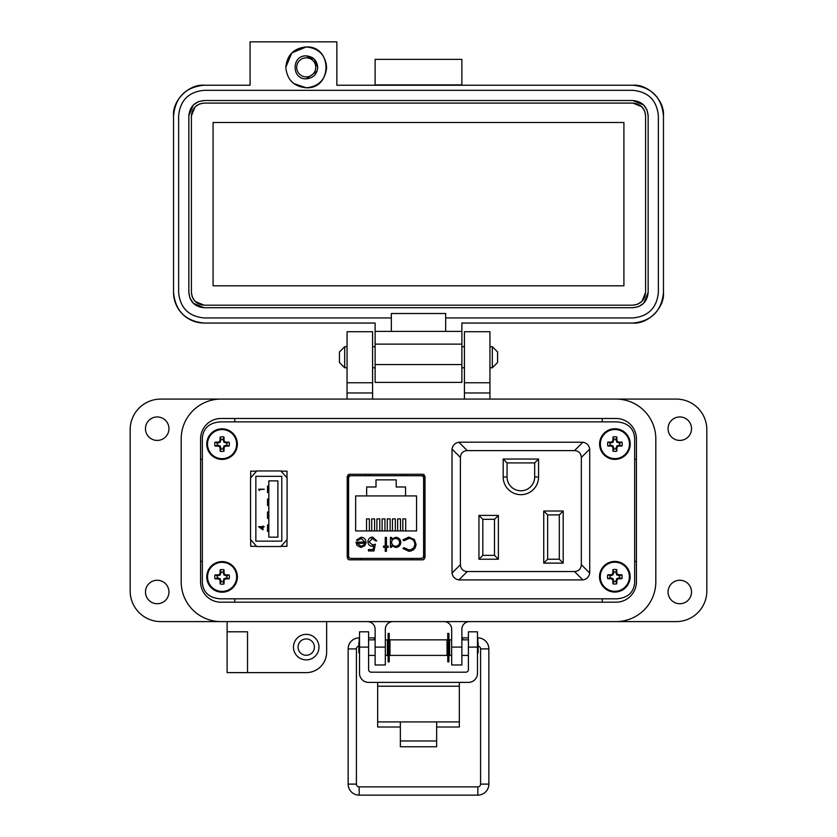 <?xml version="1.0" encoding="UTF-8"?>
<svg xmlns="http://www.w3.org/2000/svg" width="837" height="837" viewBox="0 0 837 837"><rect width="100%" height="100%" fill="white"/><g stroke="black" fill="none" stroke-linecap="round" stroke-linejoin="round"><path stroke-width="1.26" d="M250.681 471.147L250.681 477.812L250.681 471.147L256.593 471.147L250.681 471.147M250.681 546.331L250.681 539.677L250.681 546.331L256.593 546.331M286.976 471.147L281.054 471.147L286.976 471.147L286.976 477.812L286.976 471.147M286.976 546.331L286.976 539.677L286.976 546.331L281.054 546.331M634.655 582.929L634.655 437.751C633.619 428.094 627.698 422.8 616.911 421.869L220.089 421.869C209.302 422.8 203.381 428.094 202.345 437.751L202.345 582.929C203.381 592.586 209.302 597.88 220.089 598.811L616.911 598.811C627.698 597.88 633.619 592.586 634.655 582.929L634.655 437.751M348.161 474.579L348.161 559.524M423.993 559.566L423.993 474.537M423.993 475.824L421.817 475.824M350.4 475.824L348.161 475.824M616.911 421.869L220.089 421.869M202.345 437.751L202.345 582.929M220.089 598.811L616.911 598.811M424.997 476.368L423.051 474.276L349.165 474.276L347.219 476.368L347.219 557.735L349.165 559.827L423.051 559.827L424.997 557.735L424.997 476.368M287.101 477.958L280.876 470.959L256.771 470.959L250.545 477.958L250.545 539.53L256.771 546.53L280.876 546.53L287.101 539.53L287.101 477.958M281.787 476.337L255.86 476.337L255.86 541.152L281.787 541.152L281.787 476.337M259.292 490.555L259.292 489.708L264.272 489.206L258.727 489.206L259.292 490.555M277.894 480.888L268.823 480.888L268.823 537.145L277.894 537.145L277.894 480.888M262.996 529.821L262.996 527.184L264.272 526.693L262.996 526.693L262.996 526.044L262.42 526.693L258.581 526.693L262.996 529.821M260.014 527.184L262.42 528.838L262.42 527.184L260.014 527.184M268.823 492.543L267.526 492.543L267.526 486.056L268.823 486.056M268.823 505.506L267.526 505.506L267.526 499.019L268.823 499.019M268.823 518.459L267.526 518.459L267.526 511.982L268.823 511.982M268.823 531.422L267.526 531.422L267.526 524.945L268.823 524.945M351.153 558.394L421.063 558.394A2.553 2.553 0 0 0 423.616 555.841L423.616 478.262A2.553 2.553 0 0 0 421.063 475.719L351.153 475.719A2.553 2.553 0 0 0 348.6 478.262L348.6 555.841A2.553 2.553 0 0 0 351.153 558.394L360.339 558.394L360.339 559.827M357.064 545.536L355.987 542.114L364.817 542.114L361.218 538.484L357.587 540.556L356.51 539.991L361.061 537.27C364.147 537.532 365.8 539.216 366.031 542.345L364.89 545.64L361.029 547.482L357.064 545.536L355.987 542.114M386.453 546.101L388.19 546.101L388.19 547.304L386.453 547.304L386.453 551.29L385.24 551.29L385.24 547.304L383.513 547.304L383.513 546.101L385.24 546.101L385.24 537.438L386.453 537.438L386.453 546.101M408.77 537.092L414.346 539.457L416.052 544.27C415.633 548.653 413.206 550.987 408.791 551.29L402.9 548.465L403.957 547.649L408.864 549.909C412.484 549.647 414.482 547.743 414.849 544.176C414.461 540.576 412.442 538.683 408.78 538.484L403.957 540.733L402.9 539.928L408.77 537.092M355.641 495.933L366.669 495.933L366.669 486.988L376.001 486.988L376.001 479.863L396.215 479.863L396.215 486.988L405.547 486.988L405.547 495.933L416.575 495.933L416.575 530.93L355.641 530.93L355.641 495.933M400.818 542.397C400.494 545.515 398.768 547.21 395.639 547.482L391.643 545.483L391.643 547.304L390.44 547.304L390.44 537.438L391.643 537.438L391.643 539.143L395.681 537.27C398.82 537.553 400.525 539.269 400.818 542.397C400.525 539.269 398.82 537.553 395.681 537.27M369.148 541.905L372.402 544.887L375.374 544.196L373.993 550.945L368.447 550.945L368.447 549.553L373.04 549.553L373.773 546.006L372.183 546.268C369.504 546.027 368.081 544.563 367.935 541.853C368.144 538.902 369.713 537.312 372.643 537.092L376.765 540.901L375.551 540.901L372.57 538.484L369.148 541.905M421.063 558.394L411.877 558.394L411.877 559.827M366.031 542.345L365.989 543.056M358.1 539.844L357.587 540.556M364.817 542.114L361.218 538.484M403.957 540.733L408.78 538.484M414.849 544.176L414.566 542.345M403.957 547.649L408.864 549.909M411.019 550.997L408.791 551.29M391.643 545.483L395.639 547.482M375.374 544.196L372.402 544.887M374.17 538.902L371.502 538.641M367.935 541.853C368.144 538.902 369.713 537.312 372.643 537.092M423.616 555.841L423.993 537.469M423.993 496.634L423.616 478.262M360.967 546.268L363.52 545.347L360.967 546.268L357.2 543.328L360.967 546.268M405.547 495.933L366.669 495.933M366.533 530.93L366.533 518.898L369.389 518.898L369.389 530.93M376.901 530.93L376.901 518.898L379.768 518.898L379.768 530.93M402.827 530.93L402.827 518.898L405.683 518.898L405.683 530.93M392.459 530.93L392.459 518.898L395.315 518.898L395.315 530.93M387.28 530.93L387.28 518.898L390.136 518.898L390.136 530.93M397.648 530.93L397.648 518.898L400.504 518.898L400.504 530.93M382.09 530.93L382.09 518.898L384.947 518.898L384.947 530.93M371.722 530.93L371.722 518.898L374.578 518.898L374.578 530.93M406.52 475.719L406.52 474.276M369.452 474.276L369.41 475.719M402.806 475.719L402.764 474.276M365.696 475.719L365.696 474.276M391.643 542.355C391.873 539.949 393.202 538.662 395.639 538.484C398.025 538.704 399.354 540.001 399.615 542.386C399.354 544.772 398.025 546.069 395.629 546.268C393.191 546.08 391.862 544.772 391.643 542.355C391.873 539.949 393.202 538.662 395.639 538.484M357.2 543.328L364.691 543.328L363.52 545.347M503.183 459.032L503.183 476.985A17.692 17.692 0 0 0 520.876 494.677A17.692 17.692 0 0 0 538.568 476.985L538.568 459.032L503.183 459.032L507.065 462.924L534.676 462.924L538.568 459.032M563.196 511.009L543.747 511.009L543.747 563.123L563.196 563.123L563.196 511.009L559.304 514.901L559.304 559.231L563.196 563.123M467.245 450.609L574.506 450.609C578.754 450.913 581.035 453.194 581.338 457.441L581.338 564.703C581.035 568.961 578.754 571.232 574.506 571.545L467.245 571.545C462.997 571.232 460.716 568.961 460.402 564.703L460.402 457.441C460.716 453.194 462.997 450.913 467.245 450.609L458.864 442.229L459.754 442.177L582.876 442.229L574.506 450.609M498.381 559.231L498.381 515.414L478.942 515.414L478.942 559.231L498.381 559.231L494.489 555.339L482.823 555.339L478.942 559.231M534.676 462.924L534.676 476.985A13.8 13.8 0 0 1 520.876 490.785A13.8 13.8 0 0 1 507.065 476.985L507.065 462.924M543.747 563.123L547.639 559.231L547.639 514.901L543.747 511.009M547.639 514.901L559.304 514.901M559.304 559.231L547.639 559.231M581.338 457.441L589.719 449.071C588.997 445.232 586.727 442.951 582.876 442.229M458.864 442.229C455.025 442.951 452.744 445.232 452.022 449.071L460.402 457.441M460.402 564.703L452.022 573.083L452.022 449.071M452.022 573.083C452.744 576.923 455.025 579.204 458.864 579.926L467.245 571.545M574.506 571.545L582.876 579.926L458.864 579.926M582.876 579.926C586.727 579.204 588.997 576.923 589.719 573.083L581.338 564.703M589.719 449.071L589.719 573.083M478.942 515.414L482.823 519.306L494.489 519.306L498.381 515.414M494.489 519.306L494.489 555.339M482.823 555.339L482.823 519.306M181.19 438.891L181.19 581.788A39.81 39.81 0 0 0 220.999 621.598L616.001 621.598A39.81 39.81 0 0 0 655.81 581.788L655.81 438.891A39.81 39.81 0 0 0 616.001 399.082L220.999 399.082A39.81 39.81 0 0 0 181.19 438.891L181.19 581.788M636.413 581.788A20.412 20.412 0 0 1 616.001 602.201L220.999 602.201A20.412 20.412 0 0 1 200.587 581.788L200.587 438.891A20.412 20.412 0 0 1 220.999 418.479L616.001 418.479A20.412 20.412 0 0 1 636.413 438.891L636.413 581.788M436.652 727.008L459.335 727.008L459.335 682.396M377.665 682.396L377.665 727.008L400.348 727.008M459.335 721.912L436.652 721.912L436.652 746.761L400.348 746.761L400.348 721.912L377.665 721.912M368.594 647.106L359.523 647.106L359.523 631.809L368.594 631.809L368.594 669.6A2.595 2.595 0 0 0 371.189 672.184L465.811 672.184A2.595 2.595 0 0 0 468.406 669.6L468.406 631.809L477.477 631.809L477.477 647.106L468.406 647.106M359.523 647.106L359.523 673.314A9.071 9.071 0 0 0 368.594 682.396L468.406 682.396A9.071 9.071 0 0 0 477.477 673.314L477.477 647.106M389.969 639.845L389.969 655.402L447.031 655.402L447.031 639.845L389.969 639.845M447.031 652.808L447.753 652.808M448.894 652.808L449.626 652.808M447.031 642.429L447.753 642.429M448.894 642.429L449.626 642.429M387.374 652.808L388.106 652.808M389.247 652.808L389.969 652.808M387.374 642.429L388.106 642.429M389.247 642.429L389.969 642.429M451.677 655.402L449.626 655.402L449.626 639.845L451.677 639.845M461.878 655.402L468.406 655.402M461.878 639.845L468.406 639.845M368.594 655.402L375.122 655.402M385.323 655.402L387.374 655.402L387.374 639.845L385.323 639.845M368.594 639.845L375.122 639.845M477.477 653.477L478.147 652.808L478.147 642.429L477.477 641.759M359.523 641.759L358.853 642.429L358.853 652.808L359.523 653.477M388.106 633.389L388.106 661.847L389.247 661.847L389.247 633.389L388.106 633.389M447.753 633.389L447.753 661.847L448.894 661.847L448.894 633.389L447.753 633.389M358.853 646.164A2.762 2.762 0 0 0 356.416 648.905L356.416 784.112L348.14 784.112A11.038 11.038 0 0 0 359.178 795.15L477.822 795.15A11.038 11.038 0 0 0 488.86 784.112L488.86 648.905A11.038 11.038 0 0 0 477.822 637.867L477.477 637.867M356.416 784.112A2.762 2.762 0 0 0 359.178 786.874L477.822 786.874A2.762 2.762 0 0 0 480.584 784.112L480.584 648.905A2.762 2.762 0 0 0 478.147 646.164M468.406 637.867L462.652 637.867L462.819 639.845L462.652 637.867L461.878 638.003M449.626 640.169L448.894 640.295M447.753 640.493L447.031 640.619M359.523 637.867L359.178 637.867A11.038 11.038 0 0 0 348.14 648.905L348.14 784.112M374.181 639.845L374.348 637.867L368.594 637.867M389.969 640.619L389.247 640.493M388.106 640.295L387.374 640.169M375.122 638.003L374.348 637.867M344.687 367.778L339.414 362.515L339.414 351.969L344.687 346.696L344.687 367.778L347.052 367.778M372.57 367.778L375.122 367.778M461.878 367.778L464.43 367.778M489.948 367.778L492.313 367.778L492.313 346.696L489.948 346.696M344.687 346.696L347.052 346.696M372.57 346.696L375.122 346.696M461.878 346.696L464.43 346.696M492.313 367.778L497.586 362.515L497.586 351.969L492.313 346.696M168.948 591.989A11.739 11.739 0 0 1 157.21 603.728A11.739 11.739 0 0 1 145.471 591.989A11.739 11.739 0 0 1 157.21 580.261A11.739 11.739 0 0 1 168.948 591.989M168.948 428.69A11.739 11.739 0 0 1 157.21 440.419A11.739 11.739 0 0 1 145.471 428.69A11.739 11.739 0 0 1 157.21 416.952A11.739 11.739 0 0 1 168.948 428.69M691.529 428.69A11.739 11.739 0 0 1 679.79 440.419A11.739 11.739 0 0 1 668.052 428.69A11.739 11.739 0 0 1 679.79 416.952A11.739 11.739 0 0 1 691.529 428.69M691.529 591.989A11.739 11.739 0 0 1 679.79 603.728A11.739 11.739 0 0 1 668.052 591.989A11.739 11.739 0 0 1 679.79 580.261A11.739 11.739 0 0 1 691.529 591.989M318.981 647.106A12.754 12.754 0 0 1 306.227 659.87A12.754 12.754 0 0 1 293.463 647.106A12.754 12.754 0 0 1 306.227 634.352A12.754 12.754 0 0 1 318.981 647.106M306.227 655.277A8.161 8.161 0 0 1 298.056 647.106A8.161 8.161 0 0 1 306.227 638.945A8.161 8.161 0 0 1 314.388 647.106A8.161 8.161 0 0 1 306.227 655.277M227.12 631.799L247.532 631.799L247.532 672.624L227.12 672.624L227.12 621.598L160.777 621.598A30.624 30.624 0 0 1 130.164 590.974L130.164 429.705A30.624 30.624 0 0 1 160.777 399.082L347.052 399.082L347.052 331.724L372.57 331.724L372.57 392.961L347.052 392.961M489.948 382.76L464.43 382.76L464.43 331.724L489.948 331.724L489.948 399.082L676.223 399.082A30.624 30.624 0 0 1 706.836 429.705L706.836 590.974A30.624 30.624 0 0 1 676.223 621.598L469.536 621.598A7.659 7.659 0 0 0 461.878 629.246L461.878 664.976L451.677 664.976L451.677 647.106L461.878 647.106M247.532 672.624L306.227 672.624A20.412 20.412 0 0 0 326.639 652.211L326.639 621.598M367.464 621.598A7.659 7.659 0 0 1 375.122 629.246L375.122 647.106L385.323 647.106L385.323 629.246A7.659 7.659 0 0 1 392.982 621.598M444.018 621.598A7.659 7.659 0 0 1 451.677 629.246L451.677 647.106M655.81 581.788L655.81 438.891M464.43 382.76L464.43 399.082M372.57 399.082L372.57 392.961M385.323 647.106L385.323 664.976L375.122 664.976L375.122 647.106M372.57 382.76L347.052 382.76M220.999 602.201A20.412 20.412 0 0 1 200.587 581.788M202.345 459.304L200.587 459.304M200.587 561.376L202.345 561.376M234.778 602.201L234.778 598.811M234.778 421.869L234.778 418.479M602.221 602.201L602.221 598.811M636.413 561.376L634.655 561.376M636.413 459.304L634.655 459.304M602.221 418.479L602.221 421.869M326.639 67.368C325.426 54.97 318.625 48.159 306.227 46.956C332.561 45.69 332.561 89.046 306.227 87.78C318.625 86.567 325.426 79.766 326.639 67.368M306.227 55.88C291.412 55.179 291.412 79.557 306.227 78.845C313.195 78.165 317.024 74.336 317.704 67.368C317.024 60.39 313.195 56.56 306.227 55.88L314.346 59.249L317.704 67.368M461.878 85.228L461.878 59.364L375.122 59.364L375.122 85.228M632.845 85.228C647.995 83.857 664.829 100.702 663.459 115.851C661.648 97.249 651.437 87.048 632.845 85.228L336.851 85.228L336.851 41.85L250.085 41.85L250.085 85.228L204.155 85.228C185.563 87.048 175.351 97.249 173.541 115.851C172.171 100.702 189.005 83.857 204.155 85.228M375.122 84.882L461.878 84.882M306.227 46.956L291.789 52.93L285.815 67.368C287.018 54.97 293.829 48.159 306.227 46.956M293.787 83.554L306.227 87.78C293.829 86.567 287.018 79.766 285.815 67.368M173.541 292.427L173.541 115.851L173.541 292.427C175.351 311.019 185.563 321.23 204.155 323.051A30.624 30.624 0 0 1 173.541 292.427M663.459 292.427C664.829 307.577 647.995 324.411 632.845 323.051C651.437 321.23 661.648 311.019 663.459 292.427L663.459 115.851L663.459 292.427C661.648 311.019 651.437 321.23 632.845 323.051L461.878 323.051L461.878 331.379L445.671 331.379L445.671 317.945L632.845 317.945C648.34 316.428 656.846 307.922 658.363 292.427L658.363 115.851C656.846 100.346 648.34 91.85 632.845 90.333L204.155 90.333C188.66 91.85 180.154 100.346 178.637 115.851L178.637 292.427C180.154 307.922 188.66 316.428 204.155 317.945L391.329 317.945L391.329 331.379L375.122 331.379L375.122 323.051L204.155 323.051M461.878 331.379L461.878 382.415L375.122 382.415L375.122 344.133L461.878 344.133M632.845 323.051L461.878 323.051M375.122 331.379L375.122 344.133M445.671 331.379L391.329 331.379M391.329 317.945L391.329 313.519L445.671 313.519L445.671 317.945M204.155 90.333L632.845 90.333M198.474 101.633L204.155 100.534L632.845 100.534L643.59 104.949M643.663 105.023L646.98 109.982M647.064 110.17L648.152 115.851L648.152 292.427L643.747 303.172M643.663 303.256L638.715 306.562M638.526 306.645L632.845 307.734L204.155 307.734L193.41 303.329M193.337 303.256L190.02 298.296M189.936 298.108L188.848 292.427L188.848 115.851L193.253 105.096M193.337 105.023L198.285 101.706M317.045 71.208L306.227 78.845M188.848 115.851C189.758 106.55 194.864 101.444 204.155 100.534M204.155 307.734C194.864 306.823 189.758 301.728 188.848 292.427M648.152 292.427C647.242 301.728 642.136 306.823 632.845 307.734M632.845 100.534C642.136 101.444 647.242 106.55 648.152 115.851M645.599 115.851L645.599 292.427C644.804 300.138 640.546 304.386 632.845 305.181L204.155 305.181C196.454 304.386 192.196 300.138 191.401 292.427L191.401 115.851C192.196 108.14 196.454 103.893 204.155 103.087L632.845 103.087C640.546 103.882 644.804 108.14 645.599 115.851L644.689 111.122M645.599 292.427L641.937 301.372M641.864 301.446L637.742 304.208M637.574 304.27L632.845 305.181M632.845 103.087L641.791 106.749M641.864 106.833L644.626 110.944M191.401 115.851L195.063 106.906M195.136 106.833L199.258 104.07M199.426 103.997L204.155 103.087M204.155 305.181L195.209 301.519M195.136 301.446L192.374 297.323M192.311 297.156L191.401 292.427M213.09 122.484L623.91 122.484L623.91 285.794L213.09 285.794L213.09 122.484M306.227 57.826A9.542 9.542 0 0 1 315.758 67.368A9.542 9.542 0 0 1 306.227 76.899A9.542 9.542 0 0 1 296.685 67.368A9.542 9.542 0 0 1 306.227 57.826M616.053 448.799L616.785 445.933L619.652 445.2A4.865 4.865 0 0 0 619.652 442.94L616.785 442.198L616.053 439.331A4.865 4.865 0 0 0 613.793 439.331L613.05 442.198L610.183 442.94A4.865 4.865 0 0 0 610.183 445.2L613.05 445.933L613.793 448.799A4.865 4.865 0 0 0 616.053 448.799L616.848 451.133A22.201 1.936 -90 0 0 616.921 447.889A22.16 1.936 -67.5 0 0 617.465 446.613A22.16 1.936 -22.5 0 0 618.742 446.069A22.201 1.936 0 0 0 621.985 446.006A7.324 7.324 0 0 0 621.985 442.135A22.201 1.936 180 0 0 618.742 442.062A22.16 1.936 -157.5 0 0 617.465 441.528A22.16 1.936 -112.5 0 0 616.921 440.252A22.201 1.936 -90 0 0 616.848 437.008A7.324 7.324 0 0 0 612.987 437.008A22.201 1.936 90 0 0 612.914 440.252A22.16 1.936 112.5 0 0 612.37 441.528A22.16 1.936 157.5 0 0 611.094 442.062A22.201 1.936 180 0 0 607.861 442.135A7.324 7.324 0 0 0 607.861 446.006A22.201 1.936 0 0 0 611.094 446.069A22.16 1.936 22.5 0 0 612.37 446.613A22.16 1.936 67.5 0 0 612.914 447.889A22.201 1.936 90 0 0 612.987 451.133A7.324 7.324 0 0 0 616.848 451.133M619.652 442.94L621.985 442.135M630.23 444.07A15.307 15.307 0 0 0 614.923 428.753A15.307 15.307 0 0 0 599.606 444.07A15.307 15.307 0 0 0 614.923 459.377A15.307 15.307 0 0 0 630.23 444.07M614.923 458.624A14.553 14.553 0 0 0 629.466 444.07A14.553 14.553 0 0 0 614.923 429.517A14.553 14.553 0 0 0 600.37 444.07A14.553 14.553 0 0 0 614.923 458.624M616.053 439.331L616.848 437.008M613.793 439.331L612.987 437.008M616.053 440.419L616.921 440.252M616.785 442.198L617.465 441.528M618.564 442.94L618.742 442.062M619.652 445.2L621.985 446.006M618.564 445.2L618.742 446.069M616.785 445.933L617.465 446.613M616.053 447.711L616.921 447.889M613.793 448.799L612.987 451.133M613.793 447.711L612.914 447.889M613.05 445.933L612.37 446.613M611.272 445.2L611.094 446.069M610.183 445.2L607.861 446.006M610.183 442.94L607.861 442.135M611.272 442.94L611.094 442.062M613.05 442.198L612.37 441.528M613.793 440.419L612.914 440.252M615.959 581.474L616.702 578.618L619.558 577.875A4.865 4.865 0 0 0 619.558 575.615L616.702 574.883L615.959 572.016A4.865 4.865 0 0 0 613.699 572.016L612.966 574.883L610.1 575.615A4.865 4.865 0 0 0 610.1 577.875L612.966 578.618L613.699 581.474A4.865 4.865 0 0 0 615.959 581.474L616.764 583.807A22.201 1.936 -90 0 0 616.838 580.564A22.16 1.936 -67.5 0 0 617.371 579.288A22.16 1.936 -22.5 0 0 618.648 578.754A22.201 1.936 0 0 0 621.891 578.681A7.324 7.324 0 0 0 621.891 574.81A22.201 1.936 180 0 0 618.648 574.747A22.16 1.936 -157.5 0 0 617.371 574.203A22.16 1.936 -112.5 0 0 616.838 572.926A22.201 1.936 -90 0 0 616.764 569.683A7.324 7.324 0 0 0 612.893 569.683A22.201 1.936 90 0 0 612.83 572.926A22.16 1.936 112.5 0 0 612.286 574.203A22.16 1.936 157.5 0 0 611.01 574.747A22.201 1.936 180 0 0 607.767 574.81A7.324 7.324 0 0 0 607.767 578.681A22.201 1.936 0 0 0 611.01 578.754A22.16 1.936 22.5 0 0 612.286 579.288A22.16 1.936 67.5 0 0 612.83 580.564A22.201 1.936 90 0 0 612.893 583.807A7.324 7.324 0 0 0 616.764 583.807M619.558 575.615L621.891 574.81M630.146 576.745A15.307 15.307 0 0 0 614.829 561.439A15.307 15.307 0 0 0 599.522 576.745A15.307 15.307 0 0 0 614.829 592.062A15.307 15.307 0 0 0 630.146 576.745M614.829 591.299A14.553 14.553 0 0 0 629.382 576.745A14.553 14.553 0 0 0 614.829 562.192A14.553 14.553 0 0 0 600.275 576.745A14.553 14.553 0 0 0 614.829 591.299M615.959 572.016L616.764 569.683M613.699 572.016L612.893 569.683M615.959 573.104L616.838 572.926M616.702 574.883L617.371 574.203M618.48 575.615L618.648 574.747M619.558 577.875L621.891 578.681M618.48 577.875L618.648 578.754M616.702 578.618L617.371 579.288M615.959 580.397L616.838 580.564M613.699 581.474L612.893 583.807M613.699 580.397L612.83 580.564M612.966 578.618L612.286 579.288M611.188 577.875L611.01 578.754M610.1 577.875L607.767 578.681M610.1 575.615L607.767 574.81M611.188 575.615L611.01 574.747M612.966 574.883L612.286 574.203M613.699 573.104L612.83 572.926M223.197 448.852L223.929 445.985L226.796 445.253A4.865 4.865 0 0 0 226.796 442.993L223.929 442.25L223.197 439.394A4.865 4.865 0 0 0 220.937 439.394L220.194 442.25L217.338 442.993A4.865 4.865 0 0 0 217.338 445.253L220.194 445.985L220.937 448.852A4.865 4.865 0 0 0 223.197 448.852L224.002 451.185A22.201 1.936 -90 0 0 224.065 447.941A22.16 1.936 -67.5 0 0 224.609 446.665A22.16 1.936 -22.5 0 0 225.885 446.121A22.201 1.936 0 0 0 229.129 446.058A7.324 7.324 0 0 0 229.129 442.187A22.201 1.936 180 0 0 225.885 442.114A22.16 1.936 -157.5 0 0 224.609 441.58A22.16 1.936 -112.5 0 0 224.065 440.304A22.201 1.936 -90 0 0 224.002 437.06A7.324 7.324 0 0 0 220.131 437.06A22.201 1.936 90 0 0 220.058 440.304A22.16 1.936 112.5 0 0 219.524 441.58A22.16 1.936 157.5 0 0 218.248 442.114A22.201 1.936 180 0 0 215.004 442.187A7.324 7.324 0 0 0 215.004 446.058A22.201 1.936 0 0 0 218.248 446.121A22.16 1.936 22.5 0 0 219.524 446.665A22.16 1.936 67.5 0 0 220.058 447.941A22.201 1.936 90 0 0 220.131 451.185A7.324 7.324 0 0 0 224.002 451.185M226.796 442.993L229.129 442.187M237.373 444.123A15.307 15.307 0 0 0 222.067 428.816A15.307 15.307 0 0 0 206.76 444.123A15.307 15.307 0 0 0 222.067 459.429A15.307 15.307 0 0 0 237.373 444.123M222.067 458.676A14.553 14.553 0 0 0 236.62 444.123A14.553 14.553 0 0 0 222.067 429.569A14.553 14.553 0 0 0 207.513 444.123A14.553 14.553 0 0 0 222.067 458.676M223.197 439.394L224.002 437.06M220.937 439.394L220.131 437.06M223.197 440.471L224.065 440.304M223.929 442.25L224.609 441.58M225.708 442.993L225.885 442.114M226.796 445.253L229.129 446.058M225.708 445.253L225.885 446.121M223.929 445.985L224.609 446.665M223.197 447.764L224.065 447.941M220.937 448.852L220.131 451.185M220.937 447.764L220.058 447.941M220.194 445.985L219.524 446.665M218.415 445.253L218.248 446.121M217.338 445.253L215.004 446.058M217.338 442.993L215.004 442.187M218.415 442.993L218.248 442.114M220.194 442.25L219.524 441.58M220.937 440.471L220.058 440.304M223.217 581.621L223.95 578.754L226.817 578.011A4.865 4.865 0 0 0 226.817 575.751L223.95 575.019L223.217 572.152A4.865 4.865 0 0 0 220.958 572.152L220.215 575.019L217.348 575.751A4.865 4.865 0 0 0 217.348 578.011L220.215 578.754L220.958 581.621A4.865 4.865 0 0 0 223.217 581.621L224.013 583.944A22.201 1.936 -90 0 0 224.086 580.7A22.16 1.936 -67.5 0 0 224.63 579.424A22.16 1.936 -22.5 0 0 225.906 578.89A22.201 1.936 0 0 0 229.15 578.817A7.324 7.324 0 0 0 229.15 574.946A22.201 1.936 180 0 0 225.906 574.883A22.16 1.936 -157.5 0 0 224.63 574.339A22.16 1.936 -112.5 0 0 224.086 573.063A22.201 1.936 -90 0 0 224.013 569.819A7.324 7.324 0 0 0 220.152 569.819A22.201 1.936 90 0 0 220.079 573.063A22.16 1.936 112.5 0 0 219.535 574.339A22.16 1.936 157.5 0 0 218.258 574.883A22.201 1.936 180 0 0 215.025 574.946A7.324 7.324 0 0 0 215.025 578.817A22.201 1.936 0 0 0 218.258 578.89A22.16 1.936 22.5 0 0 219.535 579.424A22.16 1.936 67.5 0 0 220.079 580.7A22.201 1.936 90 0 0 220.152 583.944A7.324 7.324 0 0 0 224.013 583.944M226.817 575.751L229.15 574.946M237.394 576.881A15.307 15.307 0 0 0 222.087 561.575A15.307 15.307 0 0 0 206.77 576.881A15.307 15.307 0 0 0 222.087 592.198A15.307 15.307 0 0 0 237.394 576.881M222.087 591.435A14.553 14.553 0 0 0 236.63 576.881A14.553 14.553 0 0 0 222.087 562.328A14.553 14.553 0 0 0 207.534 576.881A14.553 14.553 0 0 0 222.087 591.435M223.217 572.152L224.013 569.819M220.958 572.152L220.152 569.819M223.217 573.24L224.086 573.063M223.95 575.019L224.63 574.339M225.728 575.751L225.906 574.883M226.817 578.011L229.15 578.817M225.728 578.011L225.906 578.89M223.95 578.754L224.63 579.424M223.217 580.533L224.086 580.7M220.958 581.621L220.152 583.944M220.958 580.533L220.079 580.7M220.215 578.754L219.535 579.424M218.436 578.011L218.258 578.89M217.348 578.011L215.025 578.817M217.348 575.751L215.025 574.946M218.436 575.751L218.258 574.883M220.215 575.019L219.535 574.339M220.958 573.24L220.079 573.063M538.568 476.985L534.676 476.985M507.065 476.985L503.183 476.985M400.348 721.912L436.652 721.912M459.335 686.214L377.665 686.214M400.348 740.986L436.652 740.986M480.584 784.112L488.86 784.112M488.86 648.905L480.584 648.905M477.822 637.867L477.822 642.105M359.178 786.874L359.178 795.15M477.822 786.874L477.822 795.15M356.416 648.905L348.14 648.905M359.178 642.105L359.178 637.867M489.948 392.961L464.43 392.961M461.878 364.555L375.122 364.555M614.923 428.753A15.307 15.307 0 0 0 599.606 444.07A15.307 15.307 0 0 0 614.923 459.377M614.829 561.439A15.307 15.307 0 0 0 599.522 576.745A15.307 15.307 0 0 0 614.829 592.062M222.067 428.816A15.307 15.307 0 0 0 206.76 444.123A15.307 15.307 0 0 0 222.067 459.429M222.087 561.575A15.307 15.307 0 0 0 206.77 576.881A15.307 15.307 0 0 0 222.087 592.198"/></g></svg>
